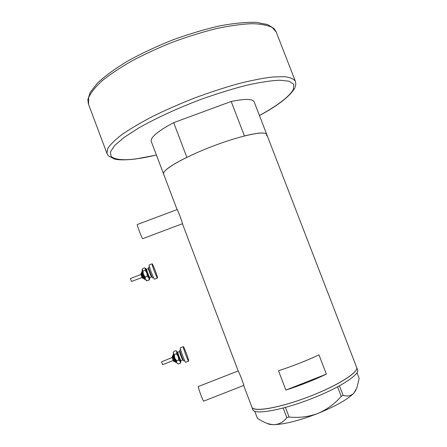 <?xml version="1.0" encoding="UTF-8"?>
<svg xmlns="http://www.w3.org/2000/svg" width="447" height="447" viewBox="0 0 447 447"><rect width="100%" height="100%" fill="white"/><g stroke="black" fill="none" stroke-linecap="round" stroke-linejoin="round"><path stroke-width="0.67" d="M243.744 385.437L203.698 401.132C203.435 402.283 197.976 387.622 198.284 386.594L198.356 386.504M182.437 223.723L142.688 238.687C142.001 238.631 136.732 224.847 137.279 224.528L137.335 224.511M243.699 385.454L243.794 385.778C244.515 386.124 239.391 372.597 238.167 370.921L238.095 370.725M182.532 224.003L182.477 223.852C182.449 222.282 177.509 209.146 176.967 209.291L177.107 209.576M278.52 370.759L285.879 390.069C300.127 385.532 313.626 380.218 326.36 374.133L318.979 354.901C306.195 360.818 292.707 366.104 278.52 370.759M151.309 141.543L151.237 141.353C150.382 137.391 157.858 131.161 173.671 122.651L231.183 101.469L244.436 135.938C258.31 132.541 265.758 132.077 266.781 134.541C265.999 130.278 241.279 135.279 212.671 146.23C184.052 157.132 161.814 170.061 163.58 173.95L163.636 174.101M176.967 209.291L163.58 173.95C163.06 170.877 170.821 165.334 186.863 157.327L173.671 122.651M356.589 367.233C359.282 371.926 337.569 385.783 308.497 396.852C279.448 407.977 253.538 412.307 251.912 407.206L251.912 407.206C253.114 412.682 281.677 407.603 311.643 395.629C339.396 384.778 359.433 371.625 356.589 367.233L266.781 134.541L266.669 135.765M285.879 390.069L326.36 374.133M252.751 409.43L252.823 409.62C254.064 415.19 282.666 410.206 312.637 398.221C340.385 387.359 360.394 374.117 357.516 369.641L356.661 367.417M285.437 407.396L289.103 417.029L286.84 417.615C283.56 421.985 279.353 424.326 274.212 424.644C270.731 424.633 267.027 423.633 263.099 421.65L257.494 418.481L254.729 411.173M286.84 417.615L283.18 408.005M356.974 372.669L359.153 378.324L356.969 387.655L353.918 393.075C351.057 395.925 347.459 396.673 343.117 395.332L341.245 396.383C334.686 403.887 326.88 409.581 317.828 413.469C308.542 416.855 298.97 418.04 289.103 417.029M339.457 385.806L343.117 395.332M341.245 396.383L337.574 386.828M355.907 390.119L353.918 393.075C347.827 399.327 335.798 406.122 317.828 413.469C299.563 420.498 285.024 424.225 274.212 424.644C270.966 424.689 268.669 424.298 267.317 423.477M231.183 101.469C245.23 98.597 252.907 98.781 254.231 102.022L266.725 134.396M173.257 360.545L162.619 364.668L161.501 361.846L172.156 357.527M184.656 360.6L183.829 360.925C183.644 361.701 180.325 353.219 179.845 350.755L179.834 350.09M188.628 361.131L185.695 362.266C185.466 363.31 181.029 351.968 180.392 348.699L180.37 347.822M188.573 360.193L188.684 361.109C188.489 362.137 184.058 350.794 183.387 347.537L183.298 346.693C183.516 345.732 187.846 356.812 188.573 360.193M180.666 360.902L180.856 362.02L180.286 361.355L178.308 356.594L178.621 360.081L180.286 361.355L180.27 363.271L180.817 362.098M176.096 350.906L177.476 352.236M176.85 351.912L178.308 356.594L176.325 353.761L176.85 351.912M177.867 363.802L176.682 362.757L174.693 357.991L173.229 352.633M180.27 363.271L178.347 364.02L176.682 362.757L176.682 360.83L174.693 357.991L174.386 354.51L173.252 353.309L173.375 352.32L173.794 351.471L175.71 350.727M174.386 354.51L176.325 353.761M176.682 360.83L178.621 360.081M142.118 277.453L131.507 281.481L130.384 278.52M153.494 277.531L152.673 277.844C152.477 278.649 148.851 269.502 148.6 267.569L148.644 267.189M157.461 278.051L154.545 279.163C154.299 280.241 149.46 268.016 149.119 265.457L149.169 264.959M157.489 277.503L157.517 278.028C157.31 279.096 152.483 266.87 152.109 264.322L152.086 263.847C152.326 262.858 157.053 274.821 157.489 277.503M149.516 277.816L149.711 278.911L148.957 277.905L146.907 272.938L147.192 276.335L148.957 277.905L149.052 280.09L149.678 278.989M142.045 269.681L143.023 270.91L143.303 274.307L145.258 277.073L145.359 279.269L147.13 280.822L146.08 280.358L145.359 279.269L142.023 270.061L142.694 268.591L144.61 267.865L145.61 268.703L145.649 268.312L146.298 269.295M145.61 268.703L146.907 272.938L144.951 270.178L145.61 268.703M147.13 280.822L149.052 280.09M143.023 270.91L144.951 270.178M145.258 277.073L147.192 276.335M107.101 153.768L88.383 103.939L87.847 99.67L90.199 92.406L97.547 83.002C105.168 75.917 115.248 68.581 127.781 60.993C141.503 53.45 156.444 46.438 172.603 39.956C188.952 34.028 204.687 29.329 219.807 25.859C234.049 23.227 246.247 22.054 256.41 22.35L267.77 24.602L274.033 28.552L276.28 32.19L272.318 27.535C267.641 25.2 260.819 23.914 251.84 23.68C241.704 24.116 229.965 25.736 216.627 28.535C202.642 32.011 188.209 36.458 173.341 41.889C158.618 47.756 144.834 54.081 131.982 60.865C120.031 67.715 110.035 74.392 101.983 80.907C95.233 87.148 90.769 92.741 88.595 97.686L88.567 104.436M259.428 115.488C278.23 105.185 289.606 96.373 293.55 89.048L293.746 84.265L289.153 81.209L279.615 80.22C270.848 80.644 259.914 82.304 246.805 85.209C232.708 88.819 217.734 93.429 201.876 99.033C178.079 107.978 155.617 118.321 138.346 128.2L124.07 137.458L114.7 145.476L110.431 151.868L111.079 156.405C116.863 161.227 131.977 160.764 156.411 155.025M108.196 155.601L106.984 153.45L107.727 148.583C110.258 144.56 115.069 139.833 122.154 134.402C130.53 128.652 140.805 122.601 152.991 116.242C166.049 109.867 179.973 103.76 194.769 97.927C209.671 92.423 224.059 87.718 237.933 83.807C251.113 80.477 262.64 78.203 272.508 76.99L284.359 76.638C290.259 77.37 293.958 78.985 295.45 81.483L295.813 84.405L295.042 87.433M172.458 356.036L174.447 361.461L174.861 361.299M173.609 360.824C173.347 360.936 172.833 359.706 172.067 357.142M173.218 354.37L173.201 354.862C173.509 356.667 175.911 362.78 176.09 362.204L176.392 362.176M175.241 361.411C175.716 363.674 173.168 357.572 172.827 355.622M183.169 359.947L182.778 359.952C182.633 360.556 180.057 353.968 179.683 352.046L179.677 351.521M177.884 352.219L177.889 352.739C178.247 354.672 180.828 361.254 180.985 360.645L182.745 359.964M180.951 360.662L180.588 361.047C181.141 363.824 177.576 355.13 177.068 352.443C176.906 351.554 177.101 351.666 177.655 352.789L177.252 352.096L177.85 352.23L179.973 351.269M141.291 273.022L141.258 273.223C141.922 275.631 142.604 277.347 143.308 278.352L143.722 278.196M142.487 277.838L140.889 274M142.04 271.385L141.995 271.67C142.14 273.089 144.767 279.677 144.957 279.084L145.258 279.062M144.135 278.475C144.431 280.258 141.783 273.899 141.626 272.447M152.014 276.883L151.628 276.883C151.472 277.509 148.655 270.413 148.46 268.898L148.488 268.597M146.7 269.278L146.666 269.58C146.851 271.094 149.672 278.196 149.84 277.565L151.589 276.9M149.801 277.581L149.466 278.034C149.941 280.627 146.102 271.346 145.839 269.25L146.365 269.619L146.068 269.155L146.666 269.29L148.784 268.351M137.279 224.528L177.124 209.57M182.477 223.852L238.167 370.921M243.794 385.778L252.823 409.62M198.3 386.526L238.184 370.954M151.237 141.353L163.58 173.95M276.28 32.19L295.311 81.125M294.741 88.093C289.84 96.384 278.073 105.531 259.444 115.533M156.433 155.07L135.374 159.043C125.562 160.138 118.528 160.121 114.27 158.992L108.33 155.763M174.419 361.472C173.648 361.774 172.855 360.288 172.034 357.013L172.872 355.873M173.458 354.18L172.788 355.494C173.581 358.243 175.168 363.327 176.051 362.215M180.309 347.844L183.298 346.693M179.789 350.107L180.661 349.772M180.588 361.047L180.532 360.757M176.839 351.241L175.8 350.772M173.19 352.722L173.375 352.32M143.28 278.364C142.012 278.777 141.302 275.14 140.85 273.815L141.705 272.866M142.286 271.2L141.587 272.262C142.118 274.441 144.347 280.872 144.917 279.096M149.108 264.982L152.086 263.847M148.594 267.205L149.466 266.876M145.649 268.312L145.074 268.06M130.368 278.526L141.001 274.486"/></g></svg>
